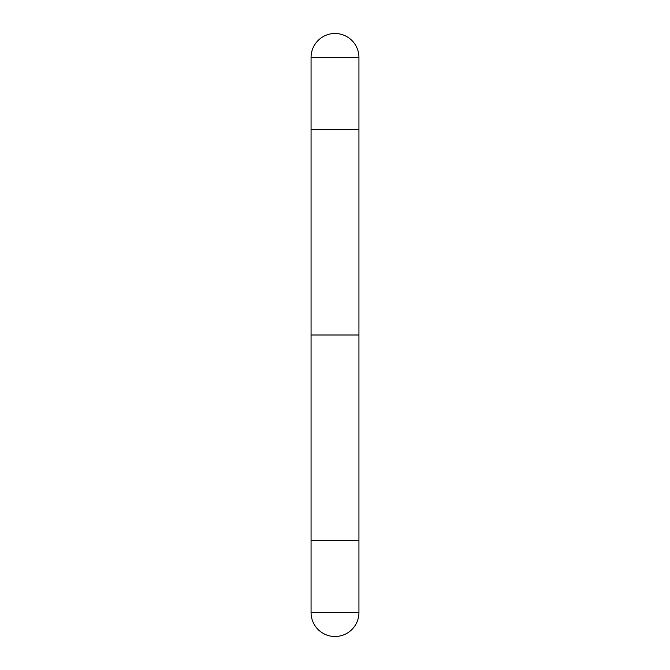 <?xml version="1.0" encoding="UTF-8"?>
<svg xmlns="http://www.w3.org/2000/svg" width="670" height="670" viewBox="0 0 670 670"><rect width="100%" height="100%" fill="white"/><g stroke="black" fill="none" stroke-linecap="round" stroke-linejoin="round"><path stroke-width="1" d="M311.064 57.436L311.064 129.218L358.936 129.218L358.936 57.436L311.064 57.436A23.936 23.936 0 0 1 335 33.5A23.936 23.936 0 0 1 358.936 57.436M358.936 129.461L358.936 540.539L311.064 540.539L311.064 335L358.936 335L358.936 540.539L311.064 540.539L311.064 129.461L358.693 129.218M311.064 612.564L311.064 540.782L358.936 540.782L311.064 540.782L311.064 612.564A23.936 23.936 0 0 0 335 636.5A23.936 23.936 0 0 0 358.936 612.564L358.936 540.782L358.936 612.564L311.064 612.564A23.936 23.936 0 0 0 335 636.5A23.936 23.936 0 0 0 358.936 612.564L311.064 612.564"/></g></svg>
